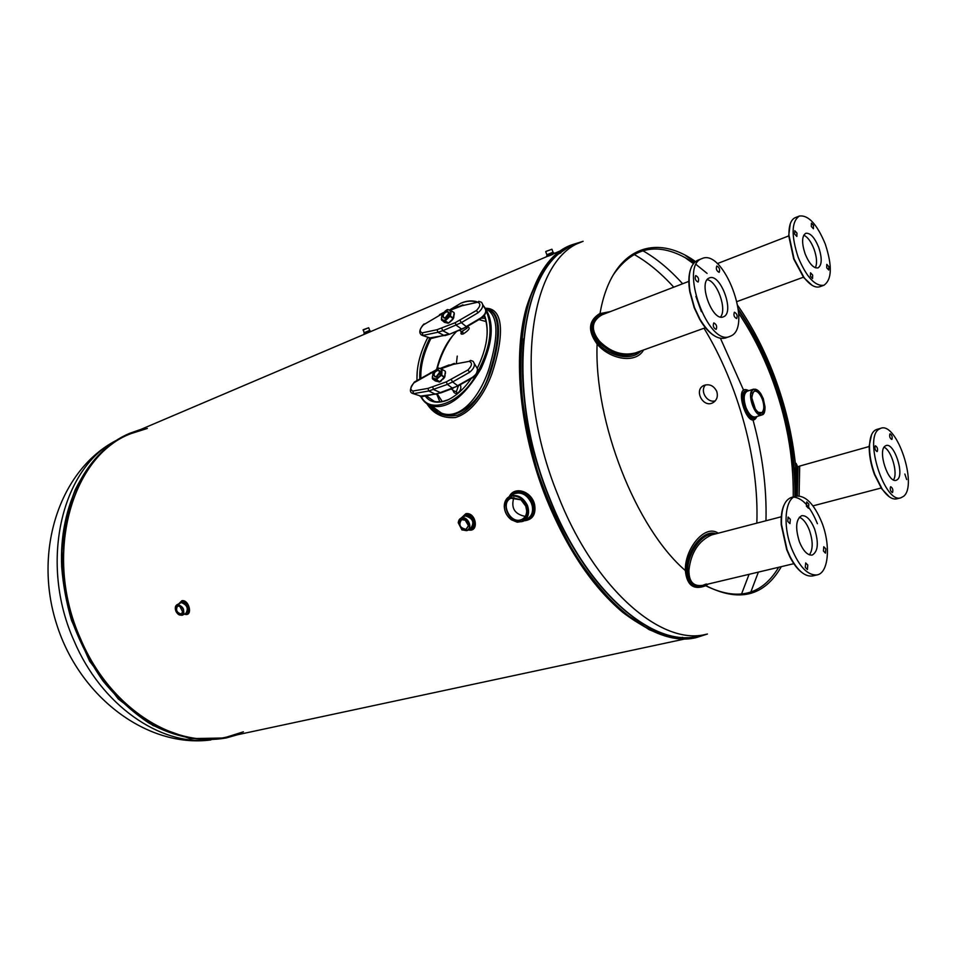 <?xml version="1.0" encoding="UTF-8"?>
<svg xmlns="http://www.w3.org/2000/svg" width="956" height="956" viewBox="0 0 956 956"><rect width="100%" height="100%" fill="white"/><g stroke="black" fill="none" stroke-linecap="round" stroke-linejoin="round"><path stroke-width="1.43" d="M467.245 326.892C470.77 327.55 469.456 329.88 463.313 333.895C460.971 334.564 460.362 333.847 461.461 331.708L467.114 328.171L466.898 326.713M457.243 356.098L456.394 363.531M460.398 384.647C461.497 388.518 460.422 391.41 457.183 393.322L457.267 394.003M478.98 319.591L486.078 321.575M453.861 390.885L456.359 391.697L457.183 393.322C455.02 393.776 453.622 392.749 452.989 390.227M456.562 331.374L452.57 335.879C445.412 344.471 440.13 355.56 436.701 369.135M437.262 393.968L442.329 401.64M456.359 391.697L458.45 385.746M453.825 390.849L451.268 388.949M436.223 376.652L439.581 372.35L438.577 370.163C434.478 371.537 433.235 373.736 434.861 376.772L436.223 376.652M461.067 331.409L459.489 330.179M445.257 317.798L448.543 313.568L447.623 311.548C443.62 312.863 442.365 315.002 443.835 317.954L445.257 317.798M419.971 396.178L435.219 394.135L428.802 390.992L413.625 393.645L411.988 393.131M434.406 371.286L414.211 382.651C410.244 386.798 409.801 389.594 412.861 391.052L427.93 388.399L446.285 381.874L467.986 369.936C472.133 365.634 472.539 362.766 469.205 361.356L470.507 360.4L472.969 361.26C475.658 364.427 474.535 368.108 469.587 372.302L452.618 381.946L457.625 385.686L472.479 377.297C477.522 373.545 478.777 370.032 476.231 366.757L474.463 363.77M469.205 361.356L453.479 364.32L441.086 368.669M435.948 394.231L458.402 385.77L472.79 377.632M451.232 379.52L452.618 381.946L447.384 384.408L428.802 390.992L427.93 388.399M421.238 334.911L422.982 335.425L437.92 332.258L444.17 335.52L429.029 338.03M423.711 324.227L423.639 324.275C418.967 329.844 418.549 333.56 422.397 335.437L431.574 338.424L449.021 333.991L442.771 330.716L461.342 322.662L478.012 312.791C482.768 308.728 483.903 305.215 481.43 302.239L478.801 301.355L477.618 302.251C480.904 303.458 480.51 306.195 476.447 310.473L455.128 322.722L437.071 329.7L422.229 332.855C419.206 331.601 419.636 328.924 423.532 324.801L442.987 313.329M482.78 304.653L484.573 307.868C486.927 310.939 485.66 314.297 480.796 317.954L466.205 326.558L461.342 322.662L459.979 320.284M450.443 310.174L462.13 305.717L477.618 302.251M437.071 329.7L437.92 332.258L442.771 330.716L441.696 328.243M485.839 310.27C486.198 313.018 484.776 315.611 481.561 318.073L466.982 326.665L449.798 334.122L461.856 329.223L456.203 325.219L455.128 322.722M453.502 318.229L454.184 312.982L453.072 318.707L448.591 322.949L444.182 322.172M453.275 318.707L450.36 316.579L451.28 310.437L450.348 314.333L446.643 319.232L444.05 320.308L441.409 319.591L441.827 315.707L445.185 311.082L448.089 309.744L450.969 310.497M452.176 320.033L453.24 318.754L452.176 320.033M441.481 317.643L441.636 320.2L448.687 323.044M446.643 319.232L445.329 321.061L448.711 323.056L451.973 320.26M441.827 315.707L443.488 312.767M445.257 320.666L444.05 320.308M442.377 319.913L441.469 318.025M445.508 310.831L448.089 309.744M449.774 310.126L450.694 312.003M442.927 316.89L445.556 318.396L449.189 313.723L449.093 312.361L447.097 311.489M448.304 312.05L449.189 313.783M445.651 318.36L443.763 317.93M450.348 314.333L450.276 315.898L448.687 317.296M445.532 320.547L450.097 316.209M447.563 309.589L451.16 310.401L447.205 309.648M441.409 319.591L444.373 322.315L441.505 319.782M453.992 312.576L451.065 310.688M450.276 315.898L453.479 318.36M442.162 314.56L443.668 312.552M444.504 322.351L448.077 323.2L450.467 321.706M435.195 380.882L439.64 381.862L444.576 376.951L445.377 371.621L444.66 377.094M444.373 377.632L439.079 382.077L436.295 380.01L432.566 378.935L432.327 378.301L436.283 378.899L439.712 376.246L441.78 370.773L440.847 368.753L439.151 368.275L434.454 371.239L432.399 376.294L433.307 378.707M432.387 376.688L432.327 378.301M439.151 368.275L436.522 369.303M434.454 371.239L432.757 374.274M435.004 379.197L436.366 379.604L437.633 378.182M439.712 376.246L441.158 375.146L441.421 373.199M437.956 370.103L440.13 371.012L440.25 372.505L436.641 377.214L433.869 375.624M440.238 372.553L439.294 370.653M434.777 376.748L436.856 377.118M441.78 370.773L442.162 369.386L440.847 368.753M438.649 368.084L442.27 369.076L438.242 368.12M442.066 369.183L441.791 374.872L436.223 379.616M442.162 369.386L445.173 371.191M432.399 376.294L432.566 378.935L435.47 381.038M443.07 379.174L444.397 377.632L441.158 375.146M441.337 374.824L444.624 377.226M441.612 380.548L439.772 381.958L436.498 379.508M439.772 381.922L435.35 381.002L432.423 378.516M433.343 372.577L434.669 370.988M485.72 308.262C505.043 308.238 503.477 338.794 491.958 373.653C484.812 393.251 471.894 412.813 455.343 417.521C442.891 418.537 433.427 413.96 426.938 403.791M552.831 254.344L548.481 256.077M178.88 603.726L181.939 600.667C189.599 599.508 193.148 617.445 184.412 614.111M461.27 517.973L465.859 513.695C476.196 511.83 479.577 532.755 468.332 529.911M509.261 496.594C514.495 485.493 531.99 491.396 534.655 504.804C536.089 514.543 532.54 519.885 524.008 520.829M114.851 441.302C61.411 469.169 39.005 563.072 74.03 640.783C101.193 705.205 160.178 745.68 209.424 739.98M707.177 634.067L698.967 635.931C653.928 648.957 585.897 591.37 549.401 497.443C503.226 384.993 521.08 261.215 575.058 244.628L581.846 241.832C528.776 259.363 511.914 382.806 557.838 494.885C594.118 588.394 661.313 646.268 706.114 634.306M708.372 583.996L705.313 585.873C693.638 590.211 687.017 585.335 685.428 571.246L685.404 570.589C684.341 549.521 704.62 523.553 718.243 533.197M643.555 349.992C635.907 364.105 609.844 359.552 597.106 343.981L596.663 343.431C587.641 330.633 588.585 320.726 599.52 313.699L610.215 311.62M795.356 496.355C794.723 474.26 796.121 453.598 796.623 468.38M758.359 412.323L761.824 412.622C764.298 410.184 764.442 405.691 762.279 399.142C759.865 393.442 757.212 390.777 754.308 391.171L752.336 393.298M762.625 398.999C764.836 405.703 764.681 410.303 762.147 412.801C760.068 413.9 757.785 412.574 755.288 408.845L751.822 397.899C753.244 388.232 756.841 388.59 762.625 398.999M763.258 398.592L760.892 393.86C758.156 389.869 755.634 388.447 753.328 389.606C743.433 397.397 765.278 429.507 765.027 406.933L763.258 398.592M764.286 412.215L761.824 414.976C754.882 417.903 746.206 392.832 752.993 389.427L757.248 389.964M743.672 390.395L720.466 338.352M682.608 283.753C669.762 269.484 656.461 258.443 642.695 250.639M750.818 592.075L758.371 572.118M765.971 520.769C766.832 488.349 762.494 454.65 752.946 419.672M741.462 594.214L749.074 574.329M756.841 523.111C759.1 460.374 738.45 384.802 704.022 328.243M673.753 287.17C660.919 272.998 647.606 262.028 633.816 254.284M523.649 338.806C519.048 388.375 527.485 441.194 548.935 497.251M812.122 285.342L803.59 277.431L793.707 258.992L788.7 235.642L790.242 223.871M818.683 247.293C822.244 258.228 822.029 265.099 818.037 267.895C813.604 268.505 809.302 263.844 805.143 253.926C801.594 242.967 801.785 236.084 805.741 233.3C810.234 232.69 814.548 237.351 818.683 247.293M815.348 267.776C817.296 263.462 816.854 257.224 814.022 249.05C811.082 241.605 807.653 236.98 803.757 235.188M796.946 233.037L796.838 236.431L794.651 234.089L794.759 230.683L796.946 233.037M812.672 275.089L812.54 278.543L810.425 276.26L810.545 272.795L812.672 275.089M828.84 266.628L828.744 269.998L826.689 267.752L826.785 264.382L828.84 266.628M813.496 225.461L813.413 228.771L811.297 226.464L811.381 223.154L813.496 225.461M798.188 257.331C806.529 277.144 815.11 286.453 823.917 285.258C831.947 279.642 832.401 265.911 825.279 244.067C817.022 224.158 808.37 214.825 799.324 216.044C791.46 221.625 791.078 235.391 798.188 257.331M799.324 216.044L795.237 217.657C790.875 219.641 788.784 225.461 788.951 235.104L794.042 258.897L804.115 277.67C810.019 285.103 815.241 288.138 819.794 286.74L823.917 285.258M809.421 554.839C813.102 549.425 813.09 541.204 809.397 530.186C806.589 523.147 803.231 518.821 799.324 517.22M821.885 522.585C814.189 504.015 805.573 495.208 796.025 496.176C785.031 498.267 782.51 525.549 791.664 548.601C799.395 566.98 807.892 575.739 817.165 574.903C828.637 572.883 830.872 545.29 821.885 522.585M814.56 528.895C818.874 542.805 818.109 551.528 812.242 555.066C807.569 555.496 803.303 551.11 799.443 541.909C795.129 527.951 795.87 519.216 801.678 515.702C806.41 515.236 810.7 519.634 814.56 528.895M825.817 548.852L825.458 553.13L823.427 551.003L823.785 546.736L825.817 548.852M808.824 504.087L808.477 508.281L806.362 506.106L806.709 501.912L808.824 504.087M790.325 519.287L789.943 523.613L787.756 521.402L788.138 517.077L790.325 519.287M807.796 565.092L807.39 569.501L805.287 567.35L805.693 562.941L807.796 565.092M796.025 496.176L791.52 497.383C784.35 499.988 781.016 509.01 781.518 524.474L787.063 549.736L790.17 556.81C797.495 570.636 804.976 577.018 812.588 575.954L817.165 574.903M817.404 523.721C810.652 507.11 802.801 498.231 793.862 497.096M801.821 572.465C797.412 569.095 793.384 563.813 789.74 556.595L786.692 549.652L781.243 524.856C780.825 516.873 781.697 510.396 783.872 505.425M781.53 516.706L711.658 534.918C698.537 540.905 690.961 552.628 688.941 570.111L688.929 570.959C689.025 581.881 693.602 586.685 702.684 585.347L706.317 583.996M893.466 479.9C898.258 473.614 891.494 450.168 884.061 447.229M878.731 429.375C863.722 438.78 884.921 504.099 900.922 497.789L903.683 496.248C917.915 485.11 896.8 421.978 880.894 428.24L878.731 429.375M884.981 446.153L886.14 445.532C894.099 442.401 904.675 474.224 897.469 479.577L896.154 480.306C888.184 483.449 877.584 451.077 884.981 446.153M889.905 433.905L890.084 433.809C891.948 434.992 892.557 436.844 891.936 439.354L891.745 439.449C889.881 438.266 889.271 436.414 889.905 433.905M875.206 445.902L875.397 445.807C877.321 447.002 877.955 448.89 877.285 451.471L877.094 451.579C875.158 450.372 874.537 448.484 875.206 445.902M890.526 486.867L890.741 486.747C892.629 487.93 893.239 489.819 892.593 492.4L892.366 492.531C890.49 491.336 889.869 489.448 890.526 486.867M904.854 474.033L906.67 479.577L904.854 474.033M880.894 428.24L876.724 429.447C872.458 430.893 870.056 436.103 869.542 445.078C869.267 454.255 871.024 464.066 874.824 474.499L882.185 489.078C887.419 496.511 892.271 499.773 896.704 498.865L900.922 497.789M889.379 496.869L881.671 488.779L874.441 474.475C870.713 464.234 868.98 454.602 869.255 445.592L871.537 434.825M869.219 446.5L799.694 466.074L799.085 495.925M689.061 281.279L601.969 314.847C591.429 321.144 590.593 329.916 599.46 341.184C610.633 352.226 622.643 356.134 635.477 352.895L705.636 327.657M713.893 335.52C708.79 332.27 703.998 326.797 699.541 319.089L694.176 307.689L689.802 291.867C688.344 283.024 688.547 275.663 690.399 269.795M709.137 278.041L709.412 277.933C720.25 272.795 734.829 312.026 723.823 316.639L723.298 316.866C712.447 322.005 697.844 282.068 709.137 278.041M720.489 316.986C727.313 309.481 717.155 280.98 707.189 279.69M713.75 322.961L713.845 322.925C716.45 324.263 717.227 326.414 716.187 329.366L716.092 329.402C713.487 328.051 712.698 325.912 713.75 322.961M734.351 312.289L734.435 312.254C736.933 313.58 737.697 315.671 736.729 318.527L736.634 318.575C734.136 317.237 733.372 315.145 734.351 312.289M716.785 266.031L716.821 266.019C719.39 267.357 720.167 269.461 719.175 272.317L719.127 272.341C716.558 270.978 715.781 268.887 716.785 266.031M695.681 275.603L695.717 275.579C698.394 276.941 699.206 279.092 698.131 282.032L698.095 282.056C695.406 280.694 694.606 278.531 695.681 275.603M731.149 335.867C752.862 326.068 723.752 248.297 702.062 258.55L701.764 258.67C678.88 266.127 708.109 346.717 729.846 336.44L731.149 335.867M702.062 258.55L697.366 260.402C690.089 264.43 687.651 274.79 690.041 291.496L694.486 307.617L699.959 319.22C708.802 333.74 717.287 340.001 725.401 338.006L729.846 336.44M716.056 533.771C703.234 528.716 686.109 551.361 686.563 570.374L686.575 571.007C687.842 584.702 694.164 589.362 705.516 584.964L706.424 584.463M704.907 584.821C694.187 588.31 688.44 583.674 687.687 570.923C687.28 553.405 702.17 532.098 714.765 534.105M607.801 312.552L600.368 314.405C589.589 321.049 588.681 330.489 597.655 342.726L598.086 343.24C609.749 356.887 632.035 361.284 640.879 350.96M639.206 351.557C626.168 358.679 612.605 355.501 598.54 342.021C589.649 330.202 590.509 321.12 601.133 314.763L605.973 313.257M797.34 495.937L798.057 466.683L799.694 466.074M797.125 466.086C796.766 459.573 796.109 479.458 796.3 496.104M781.339 566.645C764.262 596.293 739.096 602.615 705.803 585.622L705.994 584.702M686.563 570.374L685.404 570.589C635.979 528.298 593.963 421.751 597.106 343.981L598.086 343.24M705.313 585.873L705.731 584.63M688.929 570.959L685.428 571.246M600.87 314.177L600.033 313.46C611.111 249.122 654.083 231.794 695.442 261.55M596.663 343.431L599.46 341.184M601.969 314.847L599.52 313.699M513.886 497.502C510.755 507.911 514.543 514.209 525.262 516.395M433.367 407.244L437.561 411.415M716.725 391.351C713.702 385.579 709.388 383.619 703.807 385.483C693.626 389.917 702.983 408.152 712.794 402.787C716.916 400.277 718.219 396.465 716.725 391.351M464.998 519.813L468.5 525.788M465.942 529.636C459.143 527.832 457.757 524.402 461.796 519.335L465.608 520.076L468.583 525.824L465.942 529.636M466.349 530.64C476.518 526.529 459.728 510.325 458.259 522.801L461.868 529.791L466.349 530.64M467.866 530.186L470.591 528.572C474.75 522.538 473.017 518.319 465.393 515.905L463.624 516.61M461.425 517.985C467.651 515.714 473.34 528.047 467.233 530.556L461.939 529.923L458.175 522.645L461.425 517.985M181.688 615.234C188.272 612.939 177.601 599.149 175.39 607.072C175.032 610.478 176.346 613.119 179.334 614.971L181.688 615.234M181.329 614.385C176.215 612.665 174.984 609.773 177.649 605.71L179.644 605.925L182.931 612.509L181.329 614.385M182.536 615.102L185.882 613.334C188.667 608.518 187.173 604.945 181.377 602.591L177.35 604.562C183.504 606.403 185.141 609.964 182.297 615.234L178.043 614.146M175.283 608.924L175.378 606.869L177.027 604.682M363.184 329.748L368.658 327.753M545.852 251.488L551.899 249.241M715.267 400.863C707.07 403.324 699.541 390.92 705.552 384.874M524.581 520.423L527.234 518.797C531.584 516.348 533.269 512.129 532.289 506.154L531.393 503.167C527.162 494.694 521.426 491.575 514.173 493.774L512.822 494.563M511.078 496.128L509.321 498.901M521.367 519.646L525.167 519.514M527.473 505.521C529.839 512.834 528.357 518.116 523.052 521.367L517.232 522.203L511.341 519.753C506.823 516.264 504.457 511.747 504.254 506.19C504.398 501.47 506.286 498.148 509.93 496.248C517.268 494.001 523.123 497.096 527.473 505.521M520.781 519.849L521.976 519.383C525.083 517.722 526.66 514.842 526.696 510.743L525.716 506.047L520.984 499.821L510.934 498.255C500.203 502.701 509.787 523.697 520.781 519.849M520.745 520.195C508.795 524.306 499.414 500.884 511.747 497.67L520.948 499.689C524.581 502.617 526.529 506.333 526.792 510.874C526.696 515.69 524.677 518.797 520.745 520.195M521.355 521.749C529.827 516.563 530.269 509.094 522.705 499.319C512.703 493.248 506.584 495.578 504.35 506.322C504.553 511.771 506.871 516.216 511.305 519.634L521.355 521.749M371 331.278L364.152 333.429L364.152 332.724L369.159 330.621L370.223 330.931M368.693 327.765L363.065 330.047M554.432 253.161L553.357 252.85L546.88 255.539L546.892 254.762L552.676 252.336L553.572 252.778M551.947 249.265L545.876 251.44M465.99 529.301L468.5 525.669L465.668 520.207L461.581 519.67C458.33 524.689 459.8 527.903 465.99 529.301M180.851 606.737L177.649 605.937C175.45 609.952 176.705 612.665 181.401 614.099L183.002 610.8M430.881 338.496C423.687 353.015 420.353 366.268 420.891 378.229M426.352 395.892L434.203 401.353L436.079 401.783L441.971 401.711L448.627 399.596M486.281 341.65C487.727 332.987 487.321 325.124 485.074 318.073L484.118 315.731M461.676 302.873C466.863 300.758 471.87 300.351 476.709 301.678M483.222 305.442C494.599 319.746 493.858 340.838 480.988 368.729C464.293 396.895 447.886 409.347 431.754 406.073C427.057 404.687 423.377 401.496 420.7 396.501M416.912 380.536L417.222 371.573M430.845 405.774L441.576 413.171C462.967 421.321 484.118 389.785 490.655 362.599C498.936 332.796 497.49 314.966 486.329 309.135M484.429 315.301L485.158 317.153C489.508 331.206 486.903 348.187 477.367 368.108M471.165 378.564C464.365 388.614 456.442 395.82 447.372 400.17C437.37 403.85 429.997 402.488 425.265 396.083M419.804 378.863C419.23 366.291 422.54 352.764 429.746 338.305M476.841 302.299C472.312 300.554 467.042 300.829 461.007 303.136L449.607 309.947M427.762 337.528C420.031 352.836 416.446 367.152 417.007 380.476M421.297 396.597C429.113 413.948 458.928 403.994 474.75 377.273C490.261 350.171 493.965 327.824 485.839 310.246M487.166 309.374C501.661 312.875 499.892 341.065 489.472 372.673C480.593 406.862 446.094 428.969 430.272 405.559M429.567 405.272C436.522 414.103 445.795 417.425 457.386 415.203C472.455 409.311 483.867 390.861 490.44 372.458C501.04 339.75 502.629 310.999 486.281 309.063M546.88 255.539L546.521 256.435L554.719 253.244M371.227 331.362L363.83 334.218L364.152 333.441M184.914 613.836C192.287 615.58 188.463 600.272 181.951 601.36L179.393 603.451M179.883 603.2L181.724 602.125C187.029 601.157 191.081 613.513 185.392 613.585M469.073 529.481C478.633 530.58 474.69 512.798 465.895 514.495L462.035 517.531M462.871 517.041L465.715 515.38C472.897 513.91 477.331 528.154 469.886 529.003M524.987 520.172C532.289 518.642 535.229 513.563 533.83 504.971L533.018 502.438C526.135 490.763 518.582 488.612 510.349 495.997M511.699 495.22C519.61 490.034 526.398 492.579 532.05 502.844L532.97 505.891C533.998 512.822 531.763 517.316 526.242 519.407M462.596 331.457L463.313 333.895M432.626 387.072L433.725 389.582L440.907 392.856L422.695 396.525M458.33 385.818L452.403 388.124L447.384 384.408L446.285 381.874M467.986 369.936L469.587 372.302M453.479 364.32L454.423 363.388M413.625 393.645L412.861 391.052M448.699 365.706L454.255 363.411M414.426 382.006L414.211 382.651M430.606 372.625L430.272 373.342M462.835 304.892L457.434 307.246M462.13 305.717L462.991 304.856M476.447 310.473L478.012 312.791M439.605 314.62L439.318 315.277M424.213 323.893L423.532 324.801M422.982 335.425L422.229 332.855M444.946 335.628L449.798 334.122M707.321 634.043L696.625 637.497C651.371 649.53 583.746 591.74 547.394 498.219C501.362 386.128 518.678 262.458 572.238 244.688L582.981 241.366M582.718 241.474L571.999 244.796L553.213 257.582C542.16 270.154 533.364 286.764 526.828 307.39C521.856 330.071 519.813 355.429 520.721 383.452C523.422 412.454 529.074 441.887 537.666 471.738C547.824 501.087 560.132 528.405 574.628 553.679C590.007 577.113 606.271 596.687 623.396 612.366L648.969 629.55C665.782 636.756 681.58 639.421 696.35 637.556L707.034 634.103M147.344 428.431L130.996 433.618C71.497 455.546 42.865 555.412 80.579 638.823C109.916 708.755 175.928 749.528 227.05 736.98L685.667 638.811M622.009 611.732C591.86 585.968 566.597 548.194 546.235 498.411C519.921 432.901 512.583 357.879 526.063 308.704M737.805 305.621C752.121 326.163 764.214 349.442 774.109 375.457C785.45 405.607 792.632 435.9 795.643 466.337M756.937 416.493C748.405 433.893 731.782 381.384 748.775 390.693M753.639 389.128L747.257 391.183C743.66 393.466 743.23 398.915 745.967 407.543C748.847 414.271 751.99 417.414 755.419 416.959L761.824 414.976M738.39 310.007C751.691 329.677 762.984 351.736 772.269 376.174C787.613 417.246 795.153 457.35 794.89 496.487M778.686 567.278C761.932 595.265 737.578 601.408 705.636 585.705M613.166 274.981C634.115 244.975 661.026 240.972 693.913 262.972M696.171 264.549L707.093 273.392M701.369 311.632L695.908 296.384M756.017 416.78C752.336 419.039 748.668 416.075 745.011 407.889C741.916 397.433 742.86 391.805 747.855 390.992M748.249 390.873C741.964 390.168 740.53 395.987 743.959 408.332C748.44 417.951 752.599 420.724 756.411 416.661M553.966 253.316L553.177 252.91M370.271 331.529L369.602 331.146M181.293 602.22L181.485 601.455M465.106 515.523L465.237 514.651M534.655 504.804L533.83 504.971M532.97 505.891L532.289 506.154M237.781 734.674L226.249 737.948C201.728 742.238 175.103 737.375 149.363 723.154C132.526 712.041 117.062 697.868 102.973 680.648C90.043 661.958 79.599 641.512 71.64 619.297C65.367 596.556 62.128 573.815 61.949 551.086C63.562 528.895 68.043 508.413 75.416 489.639C88.717 462.931 106.833 444.146 129.789 433.283L129.634 433.343C106.678 444.217 88.561 463.003 75.261 489.699C67.9 508.473 63.407 528.955 61.793 551.146C61.973 573.875 65.199 596.604 71.485 619.345C79.432 641.56 89.876 662.006 102.818 680.696C116.907 697.916 132.37 712.077 149.196 723.19C174.936 737.411 201.573 742.274 226.094 737.984L226.178 737.96M129.705 433.319L129.634 433.343C87.773 450.885 58.603 504.159 61.71 567.123C63.132 585.036 66.418 602.818 71.545 620.456L89.637 661.217L118.293 698.991L152.948 725.485L190.053 738.63L226.249 737.948M578.045 243.398C521.892 256.602 501.816 382.412 549.138 497.55C586.59 594.046 657.023 651.562 702.122 635.214M699.147 635.883C687.424 639.385 674.637 638.907 660.787 634.449M520.566 340.886C516.467 390.395 525.059 442.891 546.342 498.387C560.646 533.938 578.117 563.92 598.767 588.298C578.105 563.885 560.646 533.926 546.354 498.399C525.119 443.034 516.515 390.634 520.542 341.173M544.693 267.811C553.452 256.184 563.634 248.441 575.237 244.557M134.904 431.957C72.991 451.196 41.61 553.261 80.376 638.895C110.573 710.977 179.489 751.607 231.197 736.084M456.478 331.409L452.57 335.879C445.52 345.63 440.393 356.588 437.191 368.765M485.17 318.336L481.466 318.121M439.903 401.95L436.761 394.075M461.437 331.708L461.509 332.772L461.629 331.708M422.349 396.585L413.159 393.645C409.156 392.629 409.55 388.769 414.342 382.065L435.374 370.283M440.19 368.407L449.236 364.881M453.168 388.244L440.907 392.856M477.63 369.315C476.458 374.346 475.001 377.034 473.244 377.381M457.912 306.494L449.643 309.959M443.775 312.433L439.545 314.655M466.922 326.701L461.856 329.223M447.384 309.565L445.185 311.082M441.744 315.982L442.198 314.428M453.921 316.783L453.502 318.264M454.172 315.145L454.279 313.138M438.457 368.024L436.151 369.59M432.674 374.561L433.343 372.553M445.353 373.868L445.46 371.776M445.09 375.565L444.66 377.13M583.088 241.318L571.999 244.796L552.986 257.702C541.801 270.369 532.91 287.039 526.326 307.713C521.295 330.429 519.216 355.775 520.1 383.786C522.765 412.753 528.393 442.138 536.973 471.941C547.107 501.255 559.427 528.525 573.911 553.763C589.314 577.173 605.602 596.711 622.786 612.39C640.078 625.499 656.951 634.019 673.383 637.939L696.35 637.556L707.428 634.019M130.996 433.618L562.522 249.922M795.225 486.066C794.221 448.782 786.716 411.845 772.735 375.254C763.557 351.318 752.085 329.318 738.307 309.254M694.737 262.135L685.572 255.515M795.213 496.391L795.273 491.145M788.712 235.917L717.275 263.641M803.422 277.204L737.052 301.546M794.077 563.622L702.684 585.347M881.157 488.014L812.97 505.867M210.906 739.92C147.487 748.381 79.372 697.103 56.595 624.065C33.185 551.23 59.368 470.077 116.094 440.501M679.453 638.022L682.632 637.341M557.898 254.141L560.897 252.874M463.564 516.646L460.84 518.212M712.794 402.787L713.965 402.07M512.763 494.599L509.93 496.248M523.255 518.606L521.976 519.383M369.745 330.418L368.681 327.765M364.152 332.724L363.196 329.712M553.07 252.205L551.935 249.277M546.892 254.762L545.721 251.775M431.754 406.073L441.576 413.171L430.69 405.726M485.158 317.153L485.074 318.073M447.384 400.17L447.982 399.883M227.05 736.98L243.398 731.806M129.789 433.283L141.094 429.316M738.641 313.198C751.488 332.389 762.255 353.326 770.942 375.983C786.298 416.183 793.731 456.502 793.241 496.929M684.544 257.248L693.387 263.605"/></g></svg>

